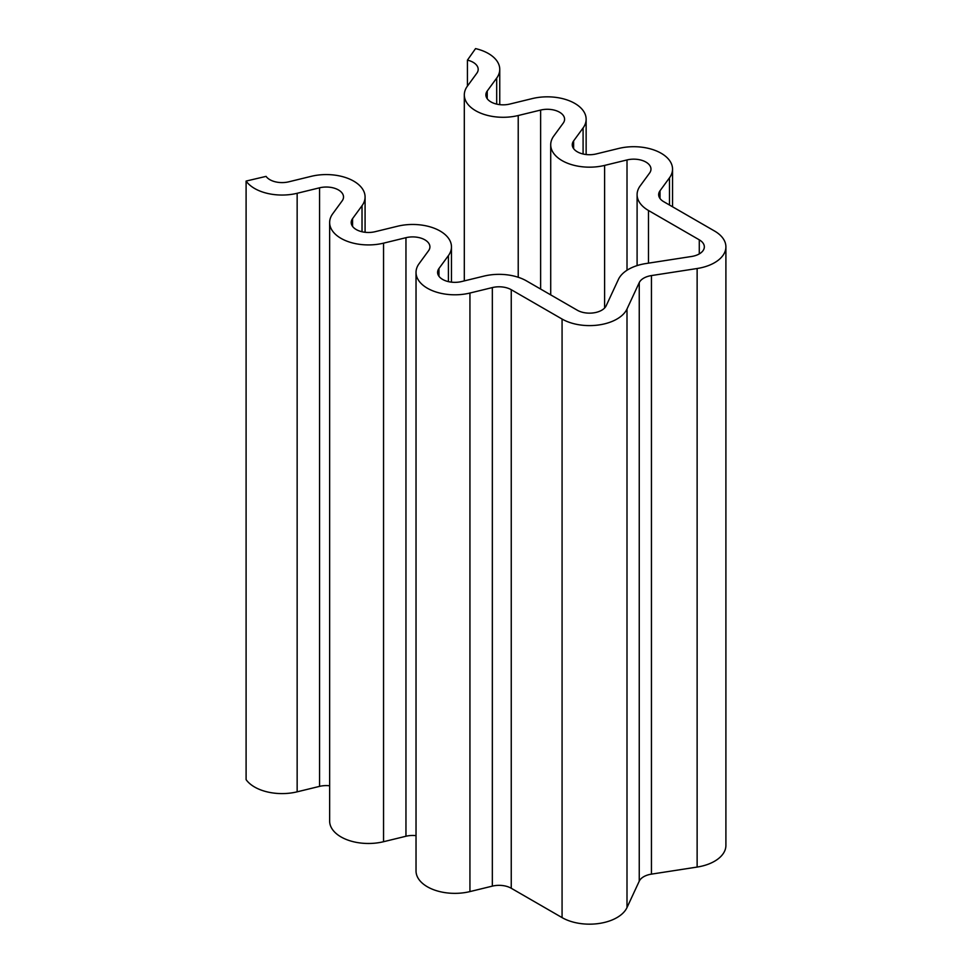 <?xml version="1.0" encoding="UTF-8"?>
<svg xmlns="http://www.w3.org/2000/svg" width="972" height="972" viewBox="0 0 972 972"><rect width="100%" height="100%" fill="white"/><g stroke="black" fill="none" stroke-linecap="round" stroke-linejoin="round"><path stroke-width="1.46" d="M627.013 159.943A17.253 9.963 180 0 1 650.973 169.116A17.253 9.963 180 0 1 649.624 172.992L640.159 185.919A38.807 22.405 0 0 0 637.097 194.643A38.807 22.405 0 0 0 648.47 210.487L699.281 239.829A17.253 9.963 180 0 1 704.336 246.864A17.253 9.963 180 0 1 691.554 256.487L645.858 263.558A38.807 22.405 0 0 0 618.423 279.401L606.176 305.779A17.253 9.963 180 0 1 577.319 310.238L526.496 280.908A38.807 22.405 0 0 0 483.959 276.109L461.554 281.564A17.253 9.963 180 0 1 437.594 272.391A17.253 9.963 180 0 1 438.955 268.515L448.42 255.587A38.807 22.405 0 0 0 451.47 246.864A38.807 22.405 0 0 0 397.56 226.233L375.156 231.688A17.253 9.963 180 0 1 351.196 222.515A17.253 9.963 180 0 1 352.557 218.639L362.021 205.712A38.807 22.405 0 0 0 365.083 196.988A38.807 22.405 0 0 0 311.174 176.345L288.769 181.813A17.253 9.963 180 0 1 266.073 176.382L246.098 181.071A38.807 22.405 0 0 0 297.153 193.282L319.557 187.815A17.253 9.963 180 0 1 343.517 196.988A17.253 9.963 180 0 1 342.156 200.864L332.691 213.804A38.807 22.405 0 0 0 329.642 222.515A38.807 22.405 0 0 0 383.551 243.158L405.956 237.69A17.253 9.963 180 0 1 429.916 246.864A17.253 9.963 180 0 1 428.555 250.74L419.09 263.679A38.807 22.405 0 0 0 416.028 272.391A38.807 22.405 0 0 0 469.938 293.034L492.342 287.578A17.253 9.963 180 0 1 511.248 289.705L562.071 319.047A38.807 22.405 0 0 0 627.001 308.999L639.248 282.621A17.253 9.963 180 0 1 651.447 275.574L697.131 268.515A38.807 22.405 0 0 0 725.902 246.864A38.807 22.405 0 0 0 714.529 231.02L663.706 201.678A17.253 9.963 180 0 1 658.664 194.643A17.253 9.963 180 0 1 660.024 190.767L669.477 177.827A38.807 22.405 0 0 0 672.539 169.116A38.807 22.405 0 0 0 618.629 148.473L596.225 153.941A17.253 9.963 180 0 1 572.265 144.767A17.253 9.963 180 0 1 573.626 140.891L583.091 127.952A38.807 22.405 0 0 0 586.14 119.24A38.807 22.405 0 0 0 532.231 98.597L509.838 104.053A17.253 9.963 180 0 1 485.879 94.879A17.253 9.963 180 0 1 487.227 91.016L496.692 78.076A38.807 22.405 0 0 0 499.754 69.352A38.807 22.405 0 0 0 475.551 48.6L467.435 60.13A17.253 9.963 180 0 1 478.188 69.352A17.253 9.963 180 0 1 476.827 73.228L467.374 86.168A38.807 22.405 0 0 0 464.312 94.879A38.807 22.405 0 0 0 518.222 115.522L540.626 110.067A17.253 9.963 180 0 1 564.586 119.24A17.253 9.963 180 0 1 563.225 123.116L553.761 136.044A38.807 22.405 0 0 0 550.711 144.767A38.807 22.405 0 0 0 604.608 165.41L627.013 159.943L627.013 270.24M467.435 86.083L467.435 60.13M416.028 272.391L416.028 870.948A38.807 22.405 0 0 0 469.938 891.591L492.342 886.124A17.253 9.963 180 0 1 511.248 888.262L562.071 917.604A38.807 22.405 0 0 0 627.001 907.556L639.248 881.179A17.253 9.963 180 0 1 651.447 874.132L697.131 867.06A38.807 22.405 0 0 0 725.902 845.421L725.902 246.864M329.642 222.515L329.642 821.073A38.807 22.405 0 0 0 383.551 841.716L405.956 836.248A17.253 9.963 180 0 1 416.028 835.653M246.098 181.071L246.098 779.629A38.807 22.405 0 0 0 297.153 791.828L319.557 786.372A17.253 9.963 180 0 1 329.642 785.777M604.608 308.015L604.608 165.41M540.626 289.061L540.626 110.067M518.222 277.263L518.222 115.522M496.692 104.126L496.692 78.076M487.227 98.755L487.227 91.016M583.091 154.001L583.091 127.952M573.626 148.643L573.626 140.891M669.477 205.019L669.477 177.827M660.024 198.519L660.024 190.767M697.131 867.06L697.131 268.515M651.447 874.132L651.447 275.574M639.248 881.179L639.248 282.621M627.001 907.556L627.001 308.999M562.071 917.604L562.071 319.047M511.248 888.262L511.248 289.705M492.342 886.124L492.342 287.578M469.938 891.591L469.938 293.034M405.956 836.248L405.956 237.69M383.551 841.716L383.551 243.158M319.557 786.372L319.557 187.815M297.153 791.828L297.153 193.282M362.021 231.761L362.021 205.712M352.557 226.391L352.557 218.639M448.42 281.637L448.42 255.587M438.955 276.267L438.955 268.515M699.281 253.911L699.281 239.829M648.47 263.157L648.47 210.487M550.711 294.88L550.711 144.767M464.312 280.896L464.312 94.879M499.754 104.648L499.754 69.352M586.14 154.536L586.14 119.24M672.539 206.781L672.539 169.116M365.083 232.284L365.083 196.988M451.47 282.159L451.47 246.864M637.097 265.599L637.097 194.643"/></g></svg>
